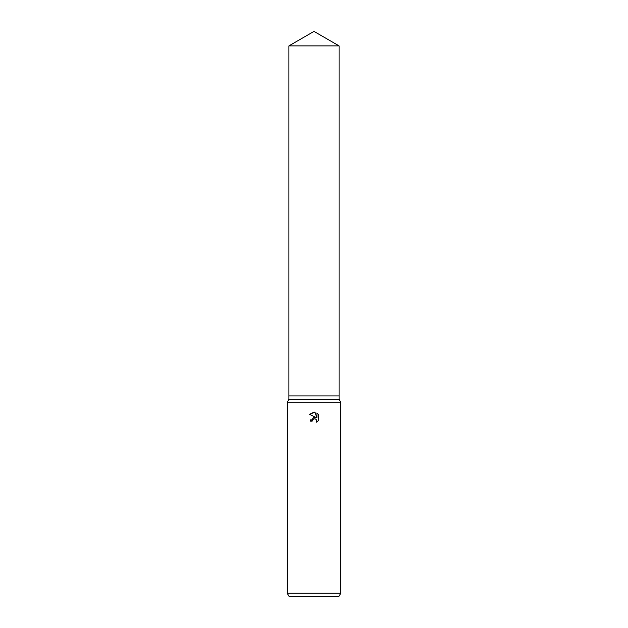 <?xml version="1.0" encoding="UTF-8"?>
<svg xmlns="http://www.w3.org/2000/svg" width="628" height="628" viewBox="0 0 628 628"><rect width="100%" height="100%" fill="white"/><g stroke="black" fill="none" stroke-linecap="round" stroke-linejoin="round"><path stroke-width="0.94" d="M288.919 45.883L339.081 45.883L314 31.4L288.919 45.883L288.919 395.938L314 395.938L288.919 395.938L288.919 399.282L339.081 399.282L340.753 402.179L340.753 593.256L287.247 593.256L289.178 596.6L338.822 596.6L340.753 593.256M339.081 45.883L339.081 395.938L314 395.938L339.081 395.938L339.081 399.282M288.919 399.282L287.247 402.179L340.753 402.179M312.375 420.093L313.984 418.829L312.375 420.093L312.116 421.184L310.538 421.184L314 417.228L315.915 417.463L309.526 414.307L314 412.109L314.973 412.211L316.92 417.832L316.92 413.02L318.474 414.582L318.474 420.525L316.677 422.244L316.748 420.25L315.444 418.947L314 418.821L314.918 418.798M312.116 421.184L312.281 420.305M316.457 419.74L316.677 422.244L318.474 420.525M315.915 417.463L313.78 417.267M310.821 419.677L310.538 421.184M318.474 414.582L316.92 413.02M314.973 412.211L309.526 414.307M287.247 402.179L287.247 593.256"/></g></svg>
